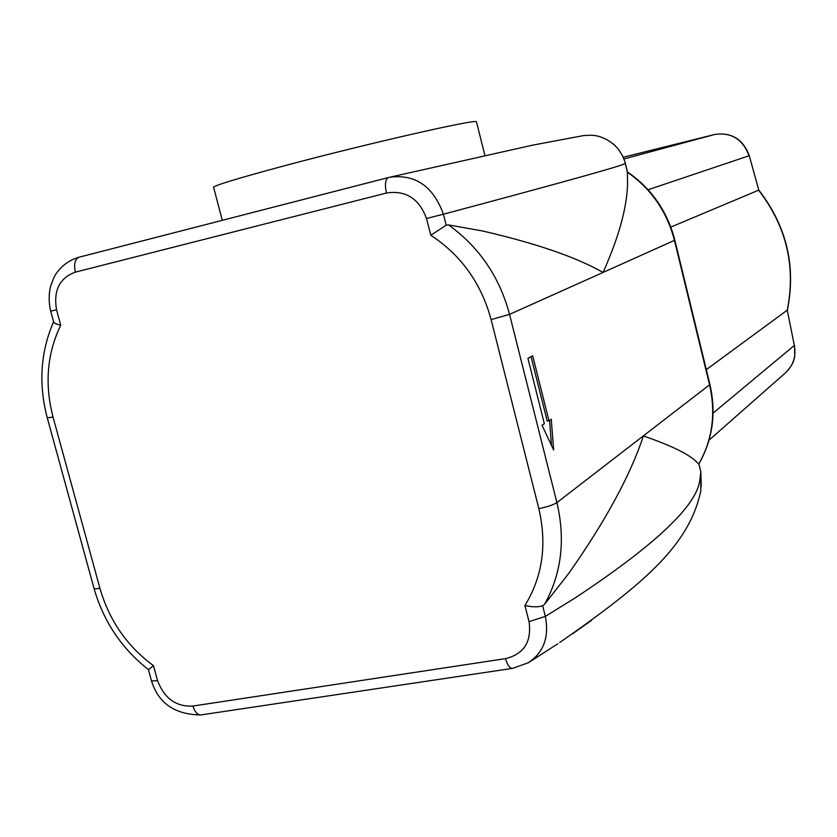 <?xml version="1.0" encoding="UTF-8"?>
<svg xmlns="http://www.w3.org/2000/svg" width="837" height="837" viewBox="0 0 837 837"><rect width="100%" height="100%" fill="white"/><g stroke="black" fill="none" stroke-linecap="round" stroke-linejoin="round"><path stroke-width="1.26" d="M749.146 155.263L758.74 189.999C786.634 226.105 796.186 266.114 787.397 310.056L787.408 310.025M714.955 134.412L714.924 134.422C731.433 132.141 742.806 139.256 749.042 155.766L648.1 189.737M758.604 190.177C786.445 226.304 795.997 266.302 787.251 310.161L794.344 345.43C796.259 356.206 793.403 365.235 785.797 372.528M787.251 310.161L794.344 345.43L713.082 413.122M706.313 369.64L787.209 310.192M670.824 227.099L758.552 190.208M613.406 143.974L618.135 148.881L622.529 155.724L625.009 162.033L627.405 172.244C651.312 188.932 666.995 211.656 674.455 240.428L709.598 384.947C716.053 413.499 712.444 439.864 698.769 464.022L694.94 460.36C686.445 453.005 669.276 444.865 643.412 435.951C630.282 475.447 605.402 521.263 568.762 573.387L544.605 604.262C561.512 573.607 565.613 539.729 556.908 502.608L509.555 314.367L603.048 272.443C618.449 238.095 626.62 208.968 627.562 185.05L627.405 172.244M430.793 235.27L446.194 225.216L443.411 214.199L426.525 218.488L430.793 235.27C461.156 255.191 481.265 283.304 491.11 319.608L509.555 314.367C499.501 276.785 479.141 246.967 448.496 224.912L482.51 230.97C536.13 243.358 576.306 257.189 603.048 272.443L674.842 240.188L709.912 384.403M512.799 668.313L528.074 662.82C543.6 652.787 549.354 637.313 545.347 616.388L542.658 605.758L544.605 604.262M548.978 420.749L551.269 419.295L553.655 450.013L541.999 425.196L544.343 423.7L527.927 358.341L532.688 355.84L548.978 420.749L547.22 421.105L531.045 356.698M549.574 420.373L551.51 445.451M700.841 471.932L698.874 463.949L700.841 471.932L701.249 486.862M512.192 668.418L201.455 714.85C197.773 715.279 194.937 712.35 192.949 706.041C176.136 706.951 164.324 698.456 157.534 680.565C153.297 681.192 151.194 680.952 151.225 679.853L148.431 669.631L153.474 665.656C127.057 646.227 109.208 620.437 99.927 588.265C95.816 588.976 93.828 588.913 93.943 588.097L47.311 417.998M512.746 668.334C509.9 668.637 507.504 665.405 505.558 658.625L192.949 706.041M491.11 319.608L538.829 508.614C547.178 544.5 542.543 576.787 524.925 605.475C532.06 607.149 537.971 607.243 542.658 605.758M99.927 588.265L53.045 417.077C44.476 384.173 47.05 353.549 60.745 325.206C56.037 324.118 53.652 322.967 53.589 321.732L50.712 311.186M60.745 325.206L56.55 309.795C53.275 290.502 59.542 277.947 75.361 272.14C73.656 264.053 74.922 259.072 79.17 257.179L388.431 177.549M75.361 272.14L386.443 193.033C384.601 184.381 385.302 179.212 388.546 177.517L79.17 257.179C70.716 259.522 63.727 264.136 58.192 271.021C55.483 273.741 52.888 279.098 50.377 287.112C48.661 295.042 48.766 303.057 50.712 311.155L56.55 309.795M448.496 224.912L446.194 225.216M674.842 240.188C667.361 211.322 651.563 188.566 627.426 171.92L625.396 163.518L622.561 164.617C613.887 167.955 565.059 181.577 476.096 205.473L443.411 214.199C433.2 186.159 415.246 173.855 389.54 177.277L532.395 145.199L583.933 135.51C589.133 135.772 599.355 132.215 615.446 145.837M407.776 684.017L432.07 680.387M572.571 633.808L591.372 620.499M222.297 220.319L213.697 187.697C210.778 186.536 234.611 179.16 285.197 165.569C367.433 143.587 475.709 118.959 476.441 121.7L484.937 155.577M758.751 190.02L749.188 155.379C742.974 139.141 731.559 132.152 714.934 134.422L623.241 157.241L714.924 134.422L623.973 158.967M538.829 508.614C547.272 506.919 553.288 504.91 556.908 502.608L709.933 384.518C716.409 413.143 712.706 439.655 698.822 464.043M559.691 642.534C645.725 582.657 689.468 544.552 700.82 490.754L700.841 471.984L699.805 480.239C696.635 505.883 655.026 545.138 574.967 598.036L545.347 616.388L529.047 621.661C531.809 641.738 523.983 654.063 505.558 658.625M157.534 680.565L153.474 665.656M524.925 605.475L529.047 621.661M53.045 417.077L47.27 417.841C38.376 384.068 40.479 352.053 53.578 321.806M386.443 193.033C405.736 190.041 419.096 198.536 426.525 218.488M794.575 345.461L794.731 356.332C794.041 359.021 794.177 363.384 786.142 372.214M709.054 440.136L785.807 372.549M625.396 163.529L625.009 162.033M557.798 643.799L528.074 662.914M151.361 680.366C158.088 702.975 174.514 714.505 200.65 714.965M94.037 588.474C103.579 621.567 121.689 648.602 148.4 669.579"/></g></svg>
